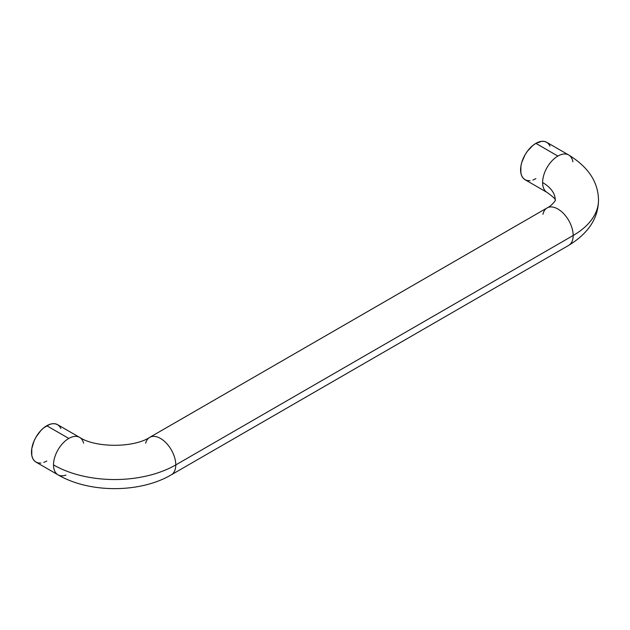<?xml version="1.0" encoding="UTF-8"?>
<svg xmlns="http://www.w3.org/2000/svg" width="630" height="630" viewBox="0 0 630 630"><rect width="100%" height="100%" fill="white"/><g stroke="black" fill="none" stroke-linecap="round" stroke-linejoin="round"><path stroke-width="0.94" d="M79.687 437.425A21.617 12.482 120 0 0 68.796 438.441A21.617 12.482 120 0 0 53.511 464.916A86.46 49.92 0 0 0 175.786 464.916A21.617 12.482 -120 0 0 166.288 443.103A21.617 12.482 -120 0 0 149.601 437.425M542.95 214.326A21.617 12.482 60 0 1 546.998 207.994A21.617 12.482 60 0 1 563.685 213.672A21.617 12.482 60 0 1 573.174 235.486A86.46 49.92 0 0 0 598.5 200.19A86.46 49.92 180 0 1 573.174 235.486A21.617 12.482 -120 0 0 563.74 213.735A21.617 12.482 -120 0 0 547.084 207.939C552.014 205.719 556.345 199.419 555.266 200.19A43.234 24.956 0 0 0 542.611 182.542A43.234 24.956 180 0 1 555.266 200.19L555.266 200.19C555.912 199.442 553.179 196.859 547.084 192.434A21.617 12.482 -60 0 1 542.611 182.542A21.617 12.482 -60 0 1 557.889 156.067A21.617 12.482 120 0 0 542.611 182.542A21.617 12.482 120 0 0 546.998 192.386M568.788 155.051A21.617 12.482 120 0 0 557.889 156.067L535.886 143.356A21.617 12.482 120 0 0 521.758 162.406A21.617 12.482 120 0 0 525.073 179.731L523.176 178.148L521.758 175.912L520.892 173.108L520.892 166.218L521.758 162.406L525.073 154.767L527.389 151.239L532.901 145.42L535.886 143.356L557.889 156.067A21.617 12.482 -60 0 1 568.701 154.996A21.617 12.482 -60 0 1 572.914 161.8M65.953 475.075A21.617 12.482 -60 0 1 57.984 474.815A21.617 12.482 -60 0 1 53.511 464.916A21.617 12.482 -60 0 1 68.796 438.441L46.785 425.738A21.617 12.482 120 0 0 32.665 444.788A21.617 12.482 120 0 0 35.973 462.105L38.296 462.963L40.934 463.066M145.688 443.189A21.617 12.482 60 0 1 149.696 437.377A21.617 12.482 60 0 1 166.352 443.166A21.617 12.482 60 0 1 175.786 464.916L573.174 235.486A21.617 12.482 60 0 1 568.788 245.33M171.391 474.76A21.617 12.482 -120 0 0 175.786 464.916L573.174 235.486A21.617 12.482 -120 0 1 568.701 245.377C588.341 233.344 598.272 218.279 598.5 200.19C598.272 182.094 588.341 167.029 568.701 154.996L546.69 142.286A21.617 12.482 120 0 0 535.886 143.356L541.729 141.325L544.375 141.435L546.69 142.286L548.588 143.868L550.006 146.105M57.897 474.76A21.617 12.482 120 0 1 53.511 464.916A86.46 49.92 180 0 0 175.786 464.916A21.617 12.482 60 0 1 171.305 474.815L568.701 245.377M60.905 428.479L59.496 426.242L57.59 424.667A21.617 12.482 120 0 0 46.785 425.738L68.796 438.441A21.617 12.482 -60 0 1 79.6 437.377A21.617 12.482 -60 0 1 83.609 443.189M535.886 178.66L532.901 180.038M530.035 180.692L527.389 180.582L525.073 179.731L547.084 192.434M547.084 207.939L149.696 437.377C133.836 447.922 95.453 447.922 79.6 437.377L57.59 424.667L55.275 423.809L52.636 423.706L49.77 424.352L43.801 427.801L40.934 430.455L35.973 437.149L34.075 440.921L31.791 448.599L31.791 455.482L32.665 458.293L34.075 460.53L35.973 462.105L57.984 474.815C89.295 493.243 139.994 493.243 171.305 474.815M43.801 462.42L46.785 461.034"/></g></svg>
